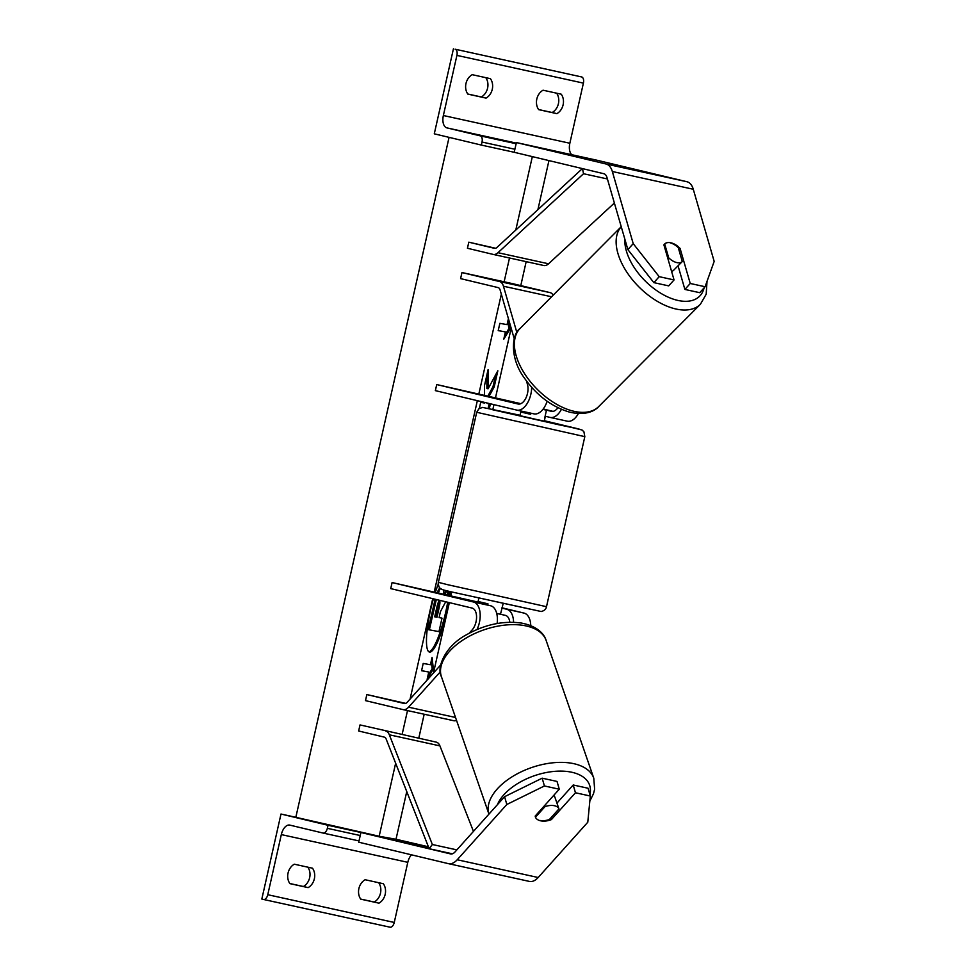 <?xml version="1.0" encoding="UTF-8"?>
<svg xmlns="http://www.w3.org/2000/svg" width="976" height="976" viewBox="0 0 976 976"><rect width="100%" height="100%" fill="white"/><g stroke="black" fill="none" stroke-linecap="round" stroke-linejoin="round"><path stroke-width="1.46" d="M497.113 623.518A18.678 10.358 -77.6 0 0 490.611 605.767L473.409 601.985A18.678 10.358 102.4 0 1 477.008 629.483M496.711 613.428L505.434 615.38A12.456 6.905 102.4 0 1 509.826 622.249M440.359 671.769L408.578 707.185A12.456 6.905 102.4 0 1 403.1 709.613A12.456 6.905 102.4 0 1 403.027 709.601L365.488 700.622L366.854 694.558L405.748 703.391M440.725 664.924L407.175 702.317A6.222 3.453 102.4 0 1 404.43 703.537A6.222 3.453 102.4 0 1 404.393 703.525L366.854 694.558M478.228 602.131L392.096 582.55L390.729 588.613L472.042 608.06A12.456 6.905 102.4 0 1 476.569 617.052A12.456 6.905 102.4 0 1 472.128 629.935L469.151 633.253M478.362 601.57L477.85 602.704L490.611 605.767M501.932 607.804L524.014 613.087L501.859 608.133M392.096 582.55L473.409 601.985M524.014 613.087A18.678 10.358 102.4 0 1 530.773 625.64M456.512 720.337A12.456 6.905 102.4 0 1 453.694 720.715A12.456 6.905 102.4 0 1 453.62 720.691L403.173 709.637M506.812 609.317A18.678 10.358 102.4 0 1 513.583 622.273M314.357 878.803A12.456 10.358 103.4 0 0 312.503 868.201L294.288 864.199A12.456 10.358 -76.6 0 0 289.909 883.634L308.123 887.635A12.456 10.358 103.4 0 0 314.357 878.803M307.879 867.188A12.456 10.358 -76.6 0 1 309.648 877.68A12.456 10.358 -76.6 0 1 303.414 886.501L289.835 883.524M385.191 894.333A12.456 10.358 103.4 0 0 383.336 883.731L365.122 879.73A12.456 10.358 -76.6 0 0 360.742 899.164L378.956 903.166A12.456 10.358 103.4 0 0 385.191 894.333M378.7 882.719A12.456 10.358 -76.6 0 1 380.481 893.211A12.456 10.358 -76.6 0 1 374.247 902.031L378.956 903.166M261.824 899.055L280.99 814.033L328.034 825.281L327.35 828.319A5.6 3.111 102.4 0 1 323.129 833.065A5.6 3.111 102.4 0 1 323.093 833.065L289.823 825.11A11.212 6.222 -77.6 0 0 289.762 825.086A11.212 6.222 -77.6 0 0 281.32 834.59L267.766 894.711A5.6 3.111 102.4 0 1 263.544 899.469L261.824 899.055M428.415 846.778L396.012 839.25M295.838 817.29L280.99 814.033M360.656 899.055L374.247 902.031M411.494 854.83A11.212 6.222 -77.6 0 0 407.797 862.32L394.255 922.454A5.6 3.111 102.4 0 1 390.022 927.2A5.6 3.111 102.4 0 1 389.997 927.188L263.569 899.469M504.58 796.697L542.168 778.177L544.425 785.961L506.837 804.48L504.58 796.697L454.975 851.987A9.967 5.527 102.4 0 1 450.583 853.927A9.967 5.527 102.4 0 1 450.522 853.915L360.913 832.491L428.635 847.339L328.034 825.281M263.544 899.469A5.6 3.111 102.4 0 1 263.508 899.457L390.022 927.2M303.414 886.501L308.123 887.635M478.838 598.251L478.106 601.497L487.963 603.827L487.683 605.059M500.493 614.221L503.128 603.729M521.282 411.091L520.806 412.006L530.663 414.336L530.92 413.202M545.096 417.484L544.279 421.132L535.629 419.29L519.988 415.654L520.806 412.006M551.562 411.347L542.961 409.298L546.475 410.164L544.84 417.447M546.475 410.164L542.876 409.408M521.074 412.043L530.663 414.336M550.891 817.864L551.391 819.596L575.462 792.768L590.321 796.026L588.064 788.242L573.217 784.985L575.462 792.768M542.168 778.177L557.028 781.434L559.272 789.218L535.202 816.046A12.456 7.247 163.8 0 0 535.348 816.814A12.456 7.247 163.8 0 0 540.619 820.804A12.456 7.247 163.8 0 0 551.391 819.596M590.321 796.026L587.784 822.231L538.179 877.509A19.923 11.053 102.4 0 1 529.407 881.413A19.923 11.053 102.4 0 1 529.285 881.389L448.57 863.687M506.837 804.48L457.219 859.758A19.923 11.053 102.4 0 1 448.448 863.662A19.923 11.053 102.4 0 1 448.338 863.638L358.729 842.203L360.913 832.491M556.942 803.114L573.217 784.985M559.272 789.218L544.425 785.961M536.556 818.791A12.456 6.832 -19.1 0 1 535.47 817.229L545.023 806.591A12.456 6.832 -19.1 0 1 553.892 805.615A12.456 6.832 -19.1 0 1 558.943 808.897L549.39 819.535A12.456 6.832 -19.1 0 1 540.521 820.511M553.685 795.44A12.456 6.832 -19.1 0 1 554.893 797.185L555.917 800.137A12.456 6.832 -19.1 0 1 555.942 800.247M555.917 800.137A12.456 6.832 -19.1 0 0 555.881 800.039L558.943 808.897M545.023 806.591L544.657 805.517M674.05 279.929L659.19 276.672L633.217 243.646L627.873 249.612L653.847 282.625L668.694 285.883L674.05 279.929L663.912 244.915A12.456 7.405 -138.1 0 1 664.424 244.207A12.456 7.405 -138.1 0 1 670.878 242.804A12.456 7.405 -138.1 0 1 680.101 248.465L690.239 283.479L705.087 286.737L699.743 292.69L684.884 289.433L690.239 283.479M705.087 286.737L714.176 261.397L693.277 189.259A19.923 11.053 -77.6 0 0 686.958 181.743L597.349 160.32L516.402 142.569L606.011 163.992A19.923 11.053 -77.6 0 1 612.33 171.508L633.217 243.646M627.873 249.612L606.974 177.473A9.967 5.527 -77.6 0 0 603.815 173.716L514.206 152.28L516.402 142.569M678.052 265.814L684.884 289.433M653.847 282.625L659.19 276.672M678.893 249.807L680.101 248.465M666.34 242.939A12.456 6.991 44.8 0 0 664.668 243.939L668.694 257.823A12.456 6.991 44.8 0 0 676.295 262.459A12.456 6.991 44.8 0 0 682.297 261.544L678.271 247.648A12.456 6.991 44.8 0 0 670.671 243.012M668.694 257.823L667.889 258.64M682.297 261.544L675.746 268.119A12.456 6.991 44.8 0 0 675.77 268.095A12.456 6.991 44.8 0 0 675.795 268.071M671.586 271.401A12.456 6.991 44.8 0 0 673.599 270.291L675.77 268.095M490.428 78.678A12.456 10.358 -76.6 0 1 492.282 89.28A12.456 10.358 -76.6 0 1 486.048 98.112L467.833 94.111A12.456 10.358 103.4 0 1 472.213 74.676L490.428 78.678M467.76 94.001L481.339 96.978A12.456 10.358 103.4 0 0 487.585 88.157A12.456 10.358 103.4 0 0 485.804 77.653M561.261 94.208A12.456 10.358 -76.6 0 1 563.115 104.81A12.456 10.358 -76.6 0 1 556.881 113.643L538.667 109.641A12.456 10.358 103.4 0 1 543.046 90.207L561.261 94.208M538.593 109.532L552.172 112.508A12.456 10.358 103.4 0 0 558.418 103.688A12.456 10.358 103.4 0 0 556.637 93.184M453.437 48.8L434.283 133.822L481.327 145.07L482.01 142.032A5.6 3.111 -77.6 0 0 480.216 135.847L446.947 127.893A11.212 6.222 102.4 0 1 443.36 115.522L456.914 55.388A5.6 3.111 -77.6 0 0 455.121 49.203L581.611 76.933L455.121 49.203M571.753 154.708A11.212 6.222 102.4 0 1 569.85 143.252L583.404 83.119A5.6 3.111 -77.6 0 0 581.611 76.933M514.206 152.28L481.327 145.07M552.172 112.508L556.881 113.643M481.339 96.978L486.048 98.112M547.146 401.27A18.678 10.358 102.4 0 1 533.97 413.873A18.678 10.358 102.4 0 1 533.872 413.848L516.877 410.115M520.855 403.674L436.723 384.556L435.357 390.632L516.67 410.079A18.678 10.358 -77.6 0 0 516.768 410.103A18.678 10.358 -77.6 0 0 531.652 387.374M551.428 411.323A12.456 6.905 -77.6 0 0 551.501 411.335A12.456 6.905 -77.6 0 0 557.918 407.724M553.16 295.179A12.456 6.905 -77.6 0 0 550.098 292.617L512.559 283.638L461.965 272.548L499.505 281.527A12.456 6.905 -77.6 0 1 503.445 286.224L516.877 332.584M514.242 338.782L500.102 289.945A6.222 3.453 -77.6 0 0 498.126 287.603L460.599 278.624L461.965 272.548M543.193 409.005L553.038 411.372M436.723 384.556L518.036 404.003A12.456 6.905 -77.6 0 0 518.11 404.015A12.456 6.905 -77.6 0 0 525.954 397.927A12.456 6.905 -77.6 0 0 527.455 384.398L526.479 381.018M550.269 417.447L567.263 421.168A18.678 10.358 -77.6 0 0 567.361 421.193L550.159 417.423A18.678 10.358 -77.6 0 1 550.061 417.399L545.108 416.215M567.361 421.193A18.678 10.358 -77.6 0 0 578.402 413.507M550.159 417.423A18.678 10.358 -77.6 0 0 561.42 409.322M452.4 853.805L429.172 848.717L386.142 739.003A6.222 3.453 -77.6 0 0 384.337 737.136L358.643 730.987L360.022 724.924L436.296 742.15L360.022 724.924M473.458 831.381L439.92 745.884A12.456 6.905 -77.6 0 0 436.296 742.15M456.853 849.876L432.356 844.508L389.326 734.794A12.456 6.905 -77.6 0 0 385.703 731.061M429.172 848.717L432.356 844.508M495.613 248.27L468.809 242.182L494.49 248.331A6.222 3.453 102.4 0 0 494.527 248.331A6.222 3.453 102.4 0 0 496.918 247.477L582.379 168.592M607.414 178.962L583.526 173.728L497.967 252.699A12.456 6.905 102.4 0 1 493.197 254.419A12.456 6.905 102.4 0 1 493.124 254.394L467.431 248.258L468.809 242.182M614.38 203.032L548.561 263.788A12.456 6.905 102.4 0 1 543.791 265.509A12.456 6.905 102.4 0 1 543.717 265.496L493.27 254.431M582.489 168.616L583.526 173.728M433.393 598.825A41.992 8.223 102.8 0 0 430.648 609.646A41.992 8.223 102.8 0 0 429.452 652.053A41.992 8.223 102.8 0 0 446.862 612.562A41.992 8.223 102.8 0 0 448.875 602.521M428.879 651.809A41.992 8.223 102.8 0 0 445.666 612.294A41.992 8.223 102.8 0 0 447.679 602.241M432.063 657.446L430.416 664.741L423.206 663.436L421.571 670.732L428.781 672.025L427.134 679.308L433.344 669.06L432.063 657.446M449.973 595.372A41.992 8.223 102.8 0 0 450.412 591.663M438.248 584.221A41.992 8.223 102.8 0 0 435.357 592.322M395.646 763.208L379.176 836.249L396 839.287L406.76 791.548M548.951 160.589L537.898 209.645M526.174 261.641L520.781 285.614M511.18 328.192L495.54 397.61M493.954 404.637L492.904 409.298M451.729 591.981L450.912 595.604M449.338 602.631L433.466 673.013M424.182 714.237L418.826 737.978M532.335 156.624L515.792 230.055M509.496 257.993L504.055 282.113M501.335 294.191L478.813 394.121M477.337 400.672L434.198 592.115M432.722 598.654L410.091 699.06M407.504 710.577L402.112 734.489M489.183 396.097L494.198 386.935L497.845 370.758L488.073 388.79L488.085 369.648L484.486 385.618L484.56 395.158M489.33 408.541L490.33 404.076L487.854 403.186M484.621 402.405L484.621 403.051L480.717 402.344L479.338 408.456M509.118 321.08L509.997 328.949L503.775 339.209L505.422 331.925L498.211 330.62L499.858 323.337L507.069 324.63L508.411 318.64M449.07 137.36L295.826 817.315L379.176 836.249M437.248 592.652L440.542 588.552M437.956 590.931L439.737 587.772M439.102 617.552L442.006 618.137L438.968 631.631L428.147 629.618L435.15 599.24M429.33 629.898L436.333 599.52M438.456 592.871L439.139 591.2M445.703 601.765L440.42 611.696L439.09 617.613L442.006 618.137M447.276 594.738L448.106 591.102M445.056 594.201L446.898 590.809M443.873 593.92L445.727 590.517M448.777 595.092A41.992 8.223 102.8 0 0 449.228 591.371M443.58 589.955L443.531 593.835M488.073 388.79L486.89 388.521L486.89 374.955M488 395.817L493.002 386.655L495.698 374.711M493.002 386.655L494.198 386.935M487.841 403.625L486.658 402.893M488.134 408.297L489.135 403.857M498.224 330.571L505.422 331.925M507.935 320.799L508.801 328.68L509.997 328.949M508.801 328.68L504.58 335.646M427.939 675.746L432.148 668.78L431.282 660.911M432.148 668.78L433.344 669.06M421.583 670.671L428.781 672.025M439.468 600.887C438.663 600.923 437.736 603.29 436.675 607.987L434.686 616.82L437.004 617.235L439.005 608.329C440.042 603.619 440.2 601.131 439.493 600.887L439.468 600.887M434.698 616.759L435.808 616.966L437.809 608.06C438.846 603.351 439.005 600.862 438.297 600.618M435.808 616.966L437.004 617.235M455.524 717.47L408.578 707.185M394.255 922.454L267.766 894.711M407.797 862.32L281.32 834.59M360.229 835.529L327.35 828.319M323.129 833.065L359.009 840.934L323.154 833.077M447.411 584.636L546.499 606.694C546.035 609.195 544.266 610.793 541.168 611.513L451.022 591.81C438.761 588.845 443.177 589.833 440.42 588.443C439.273 588.748 437.712 583.062 438.383 582.33L447.411 584.636M531.042 609.353L451.107 591.822M476.703 412.287L478.874 408.81L482.534 407.419L520.074 415.251L492.16 409.627L558.675 424.743L579.158 429.074L544.364 420.729L582.074 430.013L583.929 431.819L584.819 436.65L476.703 412.287L438.383 582.33M538.179 877.509L457.219 859.758M589.894 794.574A49.178 26.986 160.9 0 0 569.545 771.821A49.178 26.986 160.9 0 0 497.418 804.675M488.952 814.118A55.412 30.402 -19.1 0 1 512.339 776.64A55.412 30.402 -19.1 0 1 571.18 763.171A55.412 30.402 -19.1 0 1 593.786 778.226L546.157 640.5A55.412 30.402 160.9 0 0 523.551 625.445A55.412 30.402 160.9 0 0 464.454 639.06A55.412 30.402 160.9 0 0 441.433 676.71L488.939 814.118M686.958 181.743L606.011 163.992M693.277 189.259L612.33 171.508M704.099 287.847A49.178 27.596 -135.2 0 1 675.892 299.925A49.178 27.596 -135.2 0 1 624.86 239.23M621.248 226.725A55.412 31.086 44.8 0 0 626.311 271.328A55.412 31.086 44.8 0 0 673.66 308.44A55.412 31.086 44.8 0 0 700.426 304.231L598.691 406.577A55.412 31.086 -135.2 0 1 571.924 410.786A55.412 31.086 -135.2 0 1 524.185 373.052A55.412 31.086 -135.2 0 1 520.098 328.448C511.57 334.146 509.631 357.85 524.075 377.59C536.227 394.975 551.159 406.431 568.886 411.933C584.514 415.935 594.445 411.408 598.691 406.577M569.85 143.252L443.36 115.522M583.404 83.119L456.914 55.388M514.889 149.243L482.01 142.032M516.133 143.728L480.216 135.847M516.28 143.094L446.947 127.893M550.098 292.617L499.505 281.527M551.586 296.777L503.445 286.224M439.92 745.884L389.326 734.794M548.561 263.788L497.967 252.699M433.332 606.596L434.527 606.865M437.809 608.06L439.005 608.329M453.694 720.715L403.1 709.613M584.819 436.65L546.499 606.694M529.407 881.413L448.448 863.662M589.821 801.125L593.457 793.805L594.628 789.267L593.786 778.226M441.433 676.71C436.248 667.865 445.105 645.99 466.528 634.729C484.816 624.53 503.055 620.626 521.233 623.03C537.715 626.067 544.571 634.595 546.157 640.5M621.236 226.7L520.098 328.448M707.014 281.369L706.197 294.203L700.426 304.231M533.97 413.873L516.768 410.103M543.791 265.509L493.197 254.419"/></g></svg>
